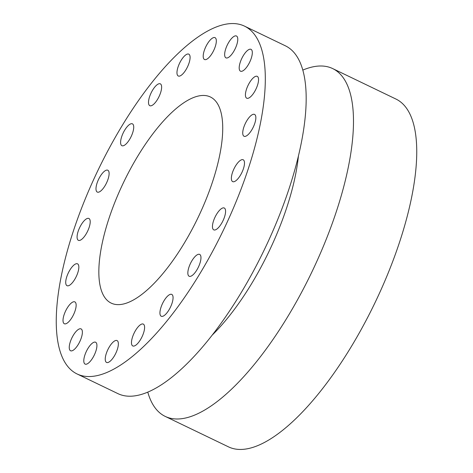 <?xml version="1.0" encoding="UTF-8"?>
<svg xmlns="http://www.w3.org/2000/svg" width="473" height="473" viewBox="0 0 473 473"><rect width="100%" height="100%" fill="white"/><g stroke="black" fill="none" stroke-linecap="round" stroke-linejoin="round"><path stroke-width="0.71" d="M220.264 225.402A12.127 4.363 -64.3 0 0 224.279 208.014A12.127 4.363 -64.3 0 0 217.769 212.472A12.127 4.363 -64.3 0 0 213.755 229.86A12.127 4.363 -64.3 0 0 220.264 225.402M77.058 373.954L117.919 393.631A193.014 69.484 -64.3 0 0 162.878 383.81A193.014 69.484 -64.3 0 0 284.598 201.604A193.014 69.484 -64.3 0 0 285.373 45.81L244.511 26.139A193.014 69.484 -64.3 0 0 199.553 35.96A193.014 69.484 -64.3 0 0 77.832 218.159A193.014 69.484 -64.3 0 0 77.058 373.954A193.014 69.484 -64.3 0 0 122.016 364.133A193.014 69.484 -64.3 0 0 243.737 181.934A193.014 69.484 -64.3 0 0 244.511 26.139M241.106 174.064A12.127 4.363 -64.3 0 0 243.187 159.773A12.127 4.363 -64.3 0 0 234.75 167.33A12.127 4.363 -64.3 0 0 232.669 181.62A12.127 4.363 -64.3 0 0 241.106 174.064M254.09 125.268A12.127 4.363 -64.3 0 0 254.551 114.407A12.127 4.363 -64.3 0 0 244.494 125.392A12.127 4.363 -64.3 0 0 244.033 136.254A12.127 4.363 -64.3 0 0 254.09 125.268M257.939 83.792A12.127 4.363 -64.3 0 0 257.247 76.354A12.127 4.363 -64.3 0 0 246.037 90.763A12.127 4.363 -64.3 0 0 246.729 98.201A12.127 4.363 -64.3 0 0 257.939 83.792M252.275 53.697A12.127 4.363 -64.3 0 0 251.015 49.34A12.127 4.363 -64.3 0 0 244.074 54.43A12.127 4.363 -64.3 0 0 239.237 66.829A12.127 4.363 -64.3 0 0 240.497 71.187A12.127 4.363 -64.3 0 0 247.444 66.096A12.127 4.363 -64.3 0 0 252.275 53.697M237.659 37.929A12.127 4.363 -64.3 0 0 236.47 36.007A12.127 4.363 -64.3 0 0 228.554 42.641A12.127 4.363 -64.3 0 0 224.764 55.938A12.127 4.363 -64.3 0 0 225.952 57.854A12.127 4.363 -64.3 0 0 233.863 51.22A12.127 4.363 -64.3 0 0 237.659 37.929M215.517 38.023A12.127 4.363 -64.3 0 0 215.026 37.663A12.127 4.363 -64.3 0 0 206.204 45.952A12.127 4.363 -64.3 0 0 204.023 59.155A12.127 4.363 -64.3 0 0 204.507 59.515A12.127 4.363 -64.3 0 0 213.329 51.226A12.127 4.363 -64.3 0 0 215.517 38.023M188.018 53.987A12.127 4.363 -64.3 0 0 179.149 64.151A12.127 4.363 -64.3 0 0 178.274 75.993A12.127 4.363 -64.3 0 0 179.048 76.159A12.127 4.363 -64.3 0 0 187.911 65.989A12.127 4.363 -64.3 0 0 188.792 54.147A12.127 4.363 -64.3 0 0 188.018 53.987M157.852 84.241A12.127 4.363 -64.3 0 0 149.976 95.587A12.127 4.363 -64.3 0 0 149.811 105.692A12.127 4.363 -64.3 0 0 152.288 105.29A12.127 4.363 -64.3 0 0 160.164 93.944A12.127 4.363 -64.3 0 0 160.329 83.845A12.127 4.363 -64.3 0 0 157.852 84.241M127.97 125.836A12.127 4.363 -64.3 0 0 121.484 137.306A12.127 4.363 -64.3 0 0 121.904 145.69A12.127 4.363 -64.3 0 0 126.356 143.697A12.127 4.363 -64.3 0 0 132.842 132.227A12.127 4.363 -64.3 0 0 132.422 123.843A12.127 4.363 -64.3 0 0 127.97 125.836M101.305 174.691A12.127 4.363 -64.3 0 0 97.29 192.079A12.127 4.363 -64.3 0 0 103.8 187.621A12.127 4.363 -64.3 0 0 107.809 170.233A12.127 4.363 -64.3 0 0 101.305 174.691M80.463 226.029A12.127 4.363 -64.3 0 0 78.382 240.319A12.127 4.363 -64.3 0 0 86.819 232.763A12.127 4.363 -64.3 0 0 88.9 218.473A12.127 4.363 -64.3 0 0 80.463 226.029M67.479 274.825A12.127 4.363 -64.3 0 0 67.018 285.686A12.127 4.363 -64.3 0 0 77.075 274.701A12.127 4.363 -64.3 0 0 77.537 263.839A12.127 4.363 -64.3 0 0 67.479 274.825M63.63 316.301A12.127 4.363 -64.3 0 0 64.322 323.739A12.127 4.363 -64.3 0 0 75.532 309.33A12.127 4.363 -64.3 0 0 74.84 301.892A12.127 4.363 -64.3 0 0 63.63 316.301M69.295 346.396A12.127 4.363 -64.3 0 0 70.554 350.753A12.127 4.363 -64.3 0 0 77.495 345.662A12.127 4.363 -64.3 0 0 82.332 333.264A12.127 4.363 -64.3 0 0 81.072 328.906A12.127 4.363 -64.3 0 0 74.125 333.991A12.127 4.363 -64.3 0 0 69.295 346.396M83.91 362.164A12.127 4.363 -64.3 0 0 85.099 364.086A12.127 4.363 -64.3 0 0 93.015 357.446A12.127 4.363 -64.3 0 0 96.805 344.155A12.127 4.363 -64.3 0 0 95.617 342.239A12.127 4.363 -64.3 0 0 87.7 348.873A12.127 4.363 -64.3 0 0 83.91 362.164M106.053 362.064A12.127 4.363 -64.3 0 0 106.543 362.43A12.127 4.363 -64.3 0 0 115.365 354.141A12.127 4.363 -64.3 0 0 117.546 340.938A12.127 4.363 -64.3 0 0 117.062 340.578A12.127 4.363 -64.3 0 0 108.24 348.867A12.127 4.363 -64.3 0 0 106.053 362.064M133.552 346.106A12.127 4.363 -64.3 0 0 142.42 335.942A12.127 4.363 -64.3 0 0 143.295 324.1A12.127 4.363 -64.3 0 0 142.521 323.934A12.127 4.363 -64.3 0 0 133.658 334.104A12.127 4.363 -64.3 0 0 132.777 345.946A12.127 4.363 -64.3 0 0 133.552 346.106M163.717 315.852A12.127 4.363 -64.3 0 0 171.593 304.506A12.127 4.363 -64.3 0 0 171.758 294.401A12.127 4.363 -64.3 0 0 169.281 294.803A12.127 4.363 -64.3 0 0 161.405 306.149A12.127 4.363 -64.3 0 0 161.24 316.248A12.127 4.363 -64.3 0 0 163.717 315.852M193.599 274.257A12.127 4.363 -64.3 0 0 200.085 262.787A12.127 4.363 -64.3 0 0 199.665 254.403A12.127 4.363 -64.3 0 0 195.213 256.396A12.127 4.363 -64.3 0 0 188.727 267.866A12.127 4.363 -64.3 0 0 189.147 276.25A12.127 4.363 -64.3 0 0 193.599 274.257M212.206 335.103A140.114 50.44 -64.3 0 0 298.428 156.013M147.777 392.129A193.014 69.484 -64.3 0 0 165.225 416.406A193.014 69.484 -64.3 0 0 210.183 406.585A193.014 69.484 -64.3 0 0 331.91 224.379A193.014 69.484 -64.3 0 0 332.685 68.585A193.014 69.484 -64.3 0 0 302.821 70.087M165.225 416.406L228.489 446.861A193.014 69.484 -64.3 0 0 273.447 437.04A193.014 69.484 -64.3 0 0 395.168 254.841A193.014 69.484 -64.3 0 0 395.942 99.046L332.685 68.585M183.755 102.807A114.377 41.175 115.7 0 1 210.402 96.989A114.377 41.175 115.7 0 1 209.941 189.312A114.377 41.175 115.7 0 1 137.809 297.286A114.377 41.175 115.7 0 1 111.167 303.104A114.377 41.175 115.7 0 1 111.628 210.781A114.377 41.175 115.7 0 1 183.755 102.807"/></g></svg>
